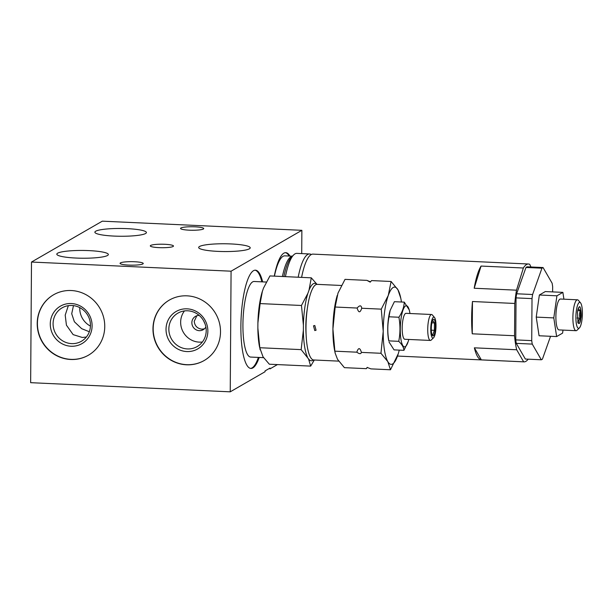 <?xml version="1.0" encoding="UTF-8"?>
<svg xmlns="http://www.w3.org/2000/svg" width="613" height="613" viewBox="0 0 613 613"><rect width="100%" height="100%" fill="white"/><g stroke="black" fill="none" stroke-linecap="round" stroke-linejoin="round"><path stroke-width="0.92" d="M563.914 299.182L562.872 292.37L545.309 291.566L539.356 295.006L536.229 317.105L539.072 335.763L556.635 336.568L562.588 333.127L563.018 330.101M536.229 317.105L553.792 317.909L556.635 336.568M516.629 293.78A46.381 11.432 92.6 0 0 516.046 297.887L515.755 339.893L531.724 340.629L532.015 298.615A46.381 11.432 92.6 0 1 532.597 294.508L516.629 293.78L525.992 267.452A46.381 11.432 -87.4 0 1 527.096 266.816L543.064 267.544L552.129 283.229A46.381 11.432 92.6 0 1 552.658 286.7L552.62 291.903M550.551 336.292L542.421 359.141A46.381 11.432 92.6 0 1 541.317 359.785L532.253 344.1A46.381 11.432 92.6 0 1 531.724 340.629M532.597 294.508L541.953 268.188A46.381 11.432 92.6 0 1 543.064 267.544M525.992 267.452L541.953 268.188M516.046 297.887L532.015 298.615M515.755 339.893A46.381 11.432 92.6 0 0 516.284 343.364L532.253 344.1M516.284 343.364L525.349 359.049L541.317 359.785M481.343 359.885L474.37 347.832A48.979 12.068 92.6 0 0 481.343 359.885L523.655 361.831L516.682 349.77A48.979 12.068 92.6 0 1 514.552 335.748L514.774 303.458A48.979 12.068 92.6 0 1 516.506 290.179L523.372 268.004A48.979 12.068 92.6 0 1 526.559 264.517A48.979 12.068 92.6 0 1 528.467 264.004A48.979 12.068 92.6 0 1 529.724 264.333L530.95 266.992M528.153 359.18L528.13 359.241A48.979 12.068 92.6 0 1 525.885 361.348A48.979 12.068 92.6 0 1 523.977 361.862A48.979 12.068 92.6 0 1 523.655 361.831M474.37 347.832L516.682 349.77M472.24 333.809L472.462 301.519A48.979 12.068 92.6 0 0 472.24 333.809L514.552 335.748M472.462 301.519L514.774 303.458M474.194 288.24L481.059 266.065A48.979 12.068 92.6 0 0 474.194 288.24L516.506 290.179M481.059 266.065L523.372 268.004M528.467 264.004L313.028 254.119A48.979 12.068 92.6 0 0 311.128 254.633A48.979 12.068 92.6 0 0 309.826 255.652A48.979 12.068 92.6 0 0 301.604 277.382M311.297 254.533A48.979 12.068 92.6 0 0 309.611 253.966A48.979 12.068 92.6 0 0 307.703 254.472A48.979 12.068 92.6 0 0 298.186 277.222M309.611 253.966L296.868 253.376A48.979 12.068 92.6 0 0 294.96 253.889A48.979 12.068 92.6 0 0 293.727 254.847A48.979 12.068 92.6 0 0 285.443 276.639M274.425 276.134A45.975 11.333 -87.4 0 1 283.053 256.318A45.975 11.333 -87.4 0 1 284.838 255.843L292.347 256.188M285.382 252.671A49.186 12.122 -87.4 0 1 289.144 256.035M231.078 271.191L31.493 262.042L102.294 221.17L301.872 230.319L231.078 271.191L230.235 391.83L265.061 371.723L265.069 370.911L269.965 368.084L269.958 368.896A34.88 5.264 0.4 0 0 269.605 368.29M301.872 230.319L301.711 253.598M277.428 364.589L269.958 368.896M259.192 357.463A49.186 12.122 -87.4 0 1 250.932 368.451A49.186 12.122 -87.4 0 1 240.878 326.423A49.186 12.122 -87.4 0 1 255.445 270.18A49.186 12.122 -87.4 0 1 262.663 281.88M274.287 276.126A49.186 12.122 -87.4 0 1 285.781 252.663A49.186 12.122 -87.4 0 1 289.941 256.073M230.235 391.83L30.65 382.681L31.493 262.042M120.439 262.9A11.586 1.747 -179.6 0 1 133.121 261.69A11.586 1.747 -179.6 0 1 143.243 263.498A11.586 1.747 -179.6 0 1 142.867 263.935A11.586 1.747 -179.6 0 1 130.186 265.145A11.586 1.747 -179.6 0 1 120.071 263.337A11.586 1.747 -179.6 0 1 120.439 262.9M150.675 245.445A11.586 1.747 -179.6 0 1 163.364 244.235A11.586 1.747 -179.6 0 1 173.479 246.043A11.586 1.747 -179.6 0 1 173.111 246.472A11.586 1.747 -179.6 0 1 160.422 247.69A11.586 1.747 -179.6 0 1 150.308 245.882A11.586 1.747 -179.6 0 1 150.675 245.445M180.919 227.99A11.586 1.747 -179.6 0 1 193.601 226.779A11.586 1.747 -179.6 0 1 203.715 228.588A11.586 1.747 -179.6 0 1 203.347 229.017A11.586 1.747 -179.6 0 1 190.666 230.227A11.586 1.747 -179.6 0 1 180.544 228.427A11.586 1.747 -179.6 0 1 180.919 227.99M249.391 248.801A25.769 3.893 0.4 0 0 250.211 247.836A25.769 3.893 0.4 0 0 227.707 243.821A25.769 3.893 0.4 0 0 199.493 246.518A25.769 3.893 0.4 0 0 198.673 247.483A25.769 3.893 0.4 0 0 221.178 251.499A25.769 3.893 0.4 0 0 249.391 248.801M145.588 233.507A25.769 3.893 0.4 0 0 146.407 232.542A25.769 3.893 0.4 0 0 123.903 228.526A25.769 3.893 0.4 0 0 95.697 231.216A25.769 3.893 0.4 0 0 94.877 232.181A25.769 3.893 0.4 0 0 117.374 236.204A25.769 3.893 0.4 0 0 145.588 233.507M107.528 255.483A25.769 3.893 0.4 0 0 108.348 254.518A25.769 3.893 0.4 0 0 85.843 250.502A25.769 3.893 0.4 0 0 57.63 253.192A25.769 3.893 0.4 0 0 56.81 254.157A25.769 3.893 0.4 0 0 79.315 258.173A25.769 3.893 0.4 0 0 107.528 255.483M186.98 295.834A34.88 33.393 -120 0 0 169.303 300.109A34.88 33.393 -120 0 0 154.169 338.184A34.88 33.393 -120 0 0 186.498 364.796A34.88 33.393 -120 0 0 204.183 360.521A34.88 33.393 -120 0 0 219.308 322.446A34.88 33.393 -120 0 0 186.98 295.834M71.223 290.524A34.88 33.393 -120 0 0 53.546 294.799A34.88 33.393 -120 0 0 38.412 332.874A34.88 33.393 -120 0 0 70.74 359.486A34.88 33.393 -120 0 0 88.418 355.211A34.88 33.393 -120 0 0 103.551 317.136A34.88 33.393 -120 0 0 71.223 290.524M169.403 300.048A34.88 33.393 -120 0 0 154.399 338.123A34.88 33.393 -120 0 0 186.704 364.674A34.88 33.393 60 0 0 204.282 360.459M187.095 308.837A21.608 20.681 60 0 1 207.861 331.158A21.608 20.681 60 0 1 186.796 351.555A21.608 20.681 -120 0 1 166.031 329.235A21.608 20.681 -120 0 1 187.095 308.837M187.655 310.791A19.294 18.474 60 0 1 205.539 325.511A19.294 18.474 60 0 1 197.171 346.575A19.294 18.474 60 0 1 187.394 348.935A19.294 18.474 -120 0 1 169.51 334.215A19.294 18.474 -120 0 1 177.877 313.151A19.294 18.474 -120 0 1 187.655 310.791M184.459 310.921A19.294 18.474 -120 0 0 182.567 330.813A19.294 18.474 -120 0 0 199.194 342.123A19.294 18.474 60 0 0 202.397 341.985M205.868 326.974A7.708 7.379 60 0 1 192.13 324.783A7.708 7.379 60 0 1 199.202 315.419M196.804 315.772L194.237 321.335C194.742 325.932 197.294 328.537 201.899 329.15L204.405 328.836M205.064 323.971L203.47 320.545M53.645 294.738A34.88 33.393 -120 0 0 38.634 332.813A34.88 33.393 -120 0 0 70.947 359.364A34.88 33.393 60 0 0 88.525 355.157M71.338 303.527A21.608 20.681 60 0 1 92.103 325.848A21.608 20.681 60 0 1 71.039 346.245A21.608 20.681 -120 0 1 50.274 323.925A21.608 20.681 -120 0 1 71.338 303.527M71.897 305.481A19.294 18.474 60 0 1 89.782 320.201A19.294 18.474 60 0 1 81.414 341.265A19.294 18.474 60 0 1 71.637 343.625A19.294 18.474 -120 0 1 53.752 328.905A19.294 18.474 -120 0 1 62.12 307.841A19.294 18.474 -120 0 1 71.897 305.481M68.342 305.665L65.208 315.113L66.426 325.166L73.139 334.629L82.311 337.464L86.341 337.043M89.329 331.733L81.682 328.691L74.372 321.748L71.713 313.749L73.476 305.619M79.767 307.619A19.294 18.474 -120 0 0 90.433 326.085M258.395 357.425A49.186 12.122 -87.4 0 1 250.533 368.405M261.866 281.842A49.186 12.122 92.6 0 0 255.039 270.187M266.31 282.049L254.127 281.49A37.83 9.325 92.6 0 0 252.648 281.888A37.83 9.325 92.6 0 0 242.97 321.81A37.83 9.325 92.6 0 0 250.656 357.065L263.59 357.663M317.021 284.363L311.289 277.827L269.942 275.927L263.506 288.095L262.18 291.911A38.757 9.547 92.6 0 0 262.165 291.972A38.757 9.547 92.6 0 0 257.897 323.066L257.858 328.062A38.757 9.547 92.6 0 0 259.621 347.372L263.023 356.812L269.329 364.214L310.676 366.114L314.3 360.007M257.858 328.062L259.805 347.732L301.152 349.625L308.531 358.896L310.676 366.114M259.805 347.732L260.119 349.785M316.875 284.371A38.757 9.547 92.6 0 0 309.013 290.187L307.895 293.313A38.757 9.547 92.6 0 0 303.397 325.151L303.366 330.146L301.152 349.625M303.366 330.146A38.757 9.547 92.6 0 0 307.45 357.034M308.531 358.896A38.757 9.547 92.6 0 0 313.404 359.946M307.251 309.159A28.865 7.111 92.6 0 0 306.094 334.384M311.289 277.827L309.013 290.187M307.895 293.313L301.458 305.481L303.397 325.151M262.395 291.229L260.111 303.588L301.458 305.481M260.111 303.588L257.897 323.066M341.395 285.474L317.189 284.363A37.853 9.325 92.6 0 0 315.718 284.761A37.853 9.325 92.6 0 0 306.033 324.698A37.853 9.325 92.6 0 0 313.726 359.984L338.683 361.126M337.242 295.397A38.673 9.532 92.6 0 0 337.219 295.474A38.673 9.532 92.6 0 0 332.92 329.005A38.673 9.532 92.6 0 0 334.683 350.751L335.188 353.234L334.874 351.172L356.812 352.184C358.398 347.395 359.931 347.464 361.409 352.391L361.417 352.444M335.188 353.234L337.533 359.318L344.399 367.654L366.336 368.666L367.126 367.44L370.934 368.873L390.481 369.769L398.258 353.747M361.386 352.253L361.409 352.391C360.919 354.138 359.387 354.069 356.812 352.184M361.409 352.391L380.957 353.287L387.822 361.624L390.481 369.769M361.716 308.247C360.145 313.036 358.613 312.967 357.118 308.04C359.754 305.067 361.287 305.136 361.716 308.247L381.263 309.144L383.217 331.311L380.957 353.287M401.454 302.017A38.673 9.532 92.6 0 0 400.818 298.385L397.967 289.826L391.094 281.482L371.555 280.585L370.198 282.141L366.957 280.379L345.019 279.367L337.993 293.106L335.181 307.029L332.92 329.005L334.874 351.172M335.181 307.029L357.118 308.04M391.094 281.482L388.29 295.412L381.263 309.144M366.957 280.379L370.52 281.865M367.371 367.386L366.336 368.666M400.818 298.385A38.673 9.532 92.6 0 0 397.967 289.826A38.673 9.532 92.6 0 0 388.29 295.412A38.673 9.532 92.6 0 0 383.217 331.311A38.673 9.532 92.6 0 0 387.822 361.624A38.673 9.532 92.6 0 0 397.508 356.038A38.673 9.532 92.6 0 0 398.281 353.67A38.673 9.532 92.6 0 0 399.247 350.123M409.967 313.504A20.612 5.08 92.6 0 0 409.653 311.726L409.3 310.017L404.274 302.14L394.389 301.688L390.152 310.416L389.025 316.791C387.439 324.752 387.385 332.782 388.857 340.882L388.673 340.299A20.612 5.08 -87.4 0 1 390.029 310.829A20.612 5.08 -87.4 0 1 390.09 310.615M389.025 342.008L394.052 349.877L403.936 350.337L408.235 341.41M409.653 311.726A20.612 5.08 92.6 0 0 405.576 305.925A20.612 5.08 92.6 0 0 400.274 329.281A20.612 5.08 92.6 0 0 405.285 346.674A20.612 5.08 92.6 0 0 408.296 341.196A20.612 5.08 92.6 0 0 408.779 339.456M434.494 317.457L432.364 314.959A12.988 3.203 92.6 0 0 431.575 314.5L406.028 313.327A12.988 3.203 92.6 0 0 405.522 313.465A12.988 3.203 92.6 0 0 402.197 327.166A12.988 3.203 92.6 0 0 404.833 339.273L430.38 340.445A12.988 3.203 92.6 0 0 430.885 340.307A12.988 3.203 92.6 0 0 431.215 340.054L433.567 337.771A10.513 2.59 92.6 0 0 435.958 327.702A10.513 2.59 92.6 0 0 434.494 317.457A10.513 2.59 92.6 0 0 433.445 317.189A10.513 2.59 92.6 0 0 430.74 329.104A10.513 2.59 92.6 0 0 433.299 337.978A10.513 2.59 92.6 0 0 433.567 337.771M404.274 302.14C404.005 307.243 402.22 312.278 398.902 317.243C400.373 325.342 400.32 333.372 398.734 341.334C401.998 344.406 403.729 347.402 403.936 350.337M388.857 340.882L398.734 341.334M389.025 316.791L398.902 317.243M431.575 314.5A12.988 3.203 92.6 0 0 431.069 314.63A12.988 3.203 92.6 0 0 427.744 328.338A12.988 3.203 92.6 0 0 430.38 340.445M433.314 335.817A8.329 2.054 92.6 0 0 435.46 326.377A8.329 2.054 92.6 0 0 433.429 319.35A8.329 2.054 92.6 0 0 432.985 319.794A8.329 2.054 92.6 0 0 431.322 327.488A8.329 2.054 92.6 0 0 432.272 335.296A8.329 2.054 92.6 0 0 433.314 335.817M431.851 334.238L432.74 334.943L434.387 330.315L434.441 322.928L432.655 320.377M434.441 322.928L431.897 322.806M434.387 330.315L431.307 330.169M314.806 325.503L316.063 330.246L314.768 330.56L313.504 325.825L314.806 325.503M562.872 292.37L556.918 295.811L553.792 317.909M580.542 302.853L578.411 300.355A15.463 3.808 92.6 0 0 577.469 299.803L560.458 299.021A15.463 3.808 92.6 0 0 559.861 299.19A15.463 3.808 92.6 0 0 555.907 315.503A15.463 3.808 92.6 0 0 559.048 329.917L576.051 330.698A15.463 3.808 92.6 0 0 576.649 330.537A15.463 3.808 92.6 0 0 577.04 330.231L579.392 327.947A12.988 3.203 92.6 0 0 582.35 315.503A12.988 3.203 92.6 0 0 580.542 302.853A12.988 3.203 92.6 0 0 579.239 302.523A12.988 3.203 92.6 0 0 575.898 317.235A12.988 3.203 92.6 0 0 579.063 328.2A12.988 3.203 92.6 0 0 579.392 327.947M539.356 295.006L556.918 295.811M579.768 322.775A15.463 3.808 92.6 0 0 580.442 308.032M577.469 299.803A15.463 3.808 92.6 0 0 576.864 299.964A15.463 3.808 92.6 0 0 572.91 316.285A15.463 3.808 92.6 0 0 576.051 330.698M579.208 307.128C578.396 307.657 577.814 309.427 577.461 312.438L578.051 323.074L579.093 323.595C579.913 323.066 580.496 321.296 580.84 318.277C582.105 315.235 580.296 304.209 579.208 307.128L578.764 307.573M577.638 322.032L578.534 322.744C578.235 321.158 578.787 319.611 580.189 318.101C579.331 316.262 579.346 313.795 580.243 310.691C578.672 309.435 578.136 308.515 578.641 307.925M580.113 318.185L577.094 318.032M580.243 310.691L577.684 310.576M293.727 254.847L291.558 256.962A46.695 11.509 92.6 0 0 283.888 276.57M282.409 276.501A45.975 11.333 92.6 0 1 291.029 256.686A45.975 11.333 -87.4 0 1 292.301 256.226M397.5 356.061L523.977 361.862M408.296 341.196L408.174 341.61M390.029 310.829L390.152 310.416"/></g></svg>
